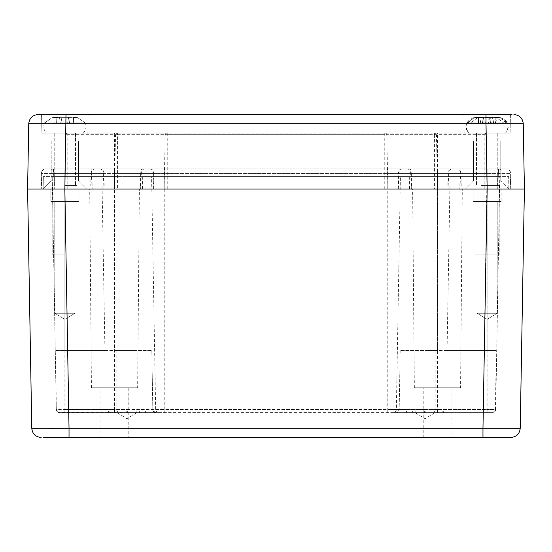 <?xml version="1.0" encoding="UTF-8"?>
<svg xmlns="http://www.w3.org/2000/svg" width="552" height="552" viewBox="0 0 552 552"><rect width="100%" height="100%" fill="white"/><g stroke="black" fill="none" stroke-linecap="round" stroke-linejoin="round"><path stroke-width="0.41" stroke-dasharray="2.76 2.07" d="M451.122 437.46L423.798 437.46L451.122 437.46L451.122 387.78L423.798 387.78L451.122 387.78M128.202 437.46L100.878 437.46L128.202 437.46L128.202 387.78L100.878 387.78L128.202 387.78M510.911 437.46C516.493 436.929 519.598 433.879 520.226 428.311L482.972 428.311L482.972 437.46L49.742 437.46M45.174 437.46L43.242 437.46M50.011 428.366L31.774 428.311L27.6 189.06L524.4 189.06L520.226 428.311M460.568 387.78L414.352 387.78L460.568 387.78L462.3 189.06L412.62 189.06L462.3 189.06M137.648 387.78L91.432 387.78L137.648 387.78L139.38 189.06L89.7 189.06L139.38 189.06M459.195 189.06L43.125 189.06L459.195 189.06L458.981 176.64L508.661 176.64L508.875 189.06L508.661 176.64L458.981 176.64M501.112 189.06L473.167 189.06L501.112 189.06L473.167 189.06L501.112 189.06L501.112 201.48L473.167 201.48L501.112 201.48L473.167 201.48L501.112 201.48L501.112 189.06M78.832 189.06L50.887 189.06L78.832 189.06L50.887 189.06L78.832 189.06L78.832 201.48L50.887 201.48L78.832 201.48L50.887 201.48L78.832 201.48L78.832 189.06M142.485 189.06L142.699 176.64L499.774 176.64L93.019 176.64L92.805 189.06M142.699 176.64L437.46 176.64L437.46 189.06L487.14 189.06L27.6 189.06L28.738 123.689L65.998 123.689L65.998 114.54L88.147 114.54L41.572 114.54L88.147 114.54L41.572 114.54L41.897 133.17L87.823 133.17L41.897 133.17L87.823 133.17L41.897 133.17L41.572 114.54M510.427 114.54L510.103 133.17L464.177 133.17L510.103 133.17L464.177 133.17L510.103 133.17L510.427 114.54L463.852 114.54L510.427 114.54L463.852 114.54L486.001 114.54L486.001 123.689L523.261 123.689L524.4 189.06L64.86 189.06L64.86 176.64L52.226 176.64L114.54 176.64L43.339 176.64L93.019 176.64M43.125 189.06L51.198 180.987L51.205 140.932L78.529 140.932L51.198 140.932L51.198 180.987L78.529 180.994L51.205 180.98L43.125 189.06L43.339 176.64L43.125 189.06L86.595 189.06L41.262 189.06L508.875 189.06L487.14 189.06L497.697 189.06L498.58 168.877L437.46 168.877L460.175 168.877L461.058 189.06M409.515 189.06L409.301 176.64L114.54 176.64L114.54 189.06L398.337 189.06L399.22 168.877L460.175 168.877M409.301 176.64L437.46 176.64L437.46 409.57L396.35 409.57L400.414 176.64M411.378 189.06L410.495 168.877L42.145 168.877L103.1 168.877L103.983 189.06L64.86 189.06L64.86 176.64L114.54 176.64L114.54 409.57L155.65 409.57L151.586 176.64M497.207 201.48L477.073 201.48L497.207 201.48L477.073 201.48L497.207 201.48L497.207 313.26L477.073 313.26L497.207 313.26L477.073 313.26L497.207 313.26L497.207 201.48M74.927 201.48L54.793 201.48L74.927 201.48L54.793 201.48L74.927 201.48L74.927 313.26L54.793 313.26L74.927 313.26L54.793 313.26L74.927 313.26L74.927 201.48M101.906 176.64L104.935 350.52L151.8 350.52L116.893 350.52L137.027 350.52L126.96 350.52L126.96 409.57L56.545 409.57L58.36 412.447A3.105 3.105 0 0 1 56.29 409.57L52.226 176.64L56.29 409.57L55.773 350.52L64.86 350.52L64.86 176.64L64.86 409.57L56.29 409.57A3.105 3.105 0 0 0 59.395 412.62L155.933 412.62L152.828 409.57L151.8 350.52L152.828 409.57A3.105 3.105 0 0 0 155.933 412.62L393.245 412.62A3.105 3.105 0 0 0 396.35 409.57L387.78 409.57L387.78 168.877L399.22 168.877M104.935 350.52L64.86 350.52M495.71 409.57L499.774 176.64L495.71 409.57L495.489 410.667L492.605 412.62A3.105 3.105 0 0 0 495.71 409.57L487.14 409.57L487.14 176.64L487.14 189.06L54.303 189.06L398.337 189.06M450.094 176.64L447.065 350.52L400.2 350.52L435.107 350.52L425.04 350.52L425.04 409.57L495.454 409.57L495.489 410.667M495.454 409.57L496.227 350.52L487.14 350.52L487.14 176.64L486.001 123.689L65.998 123.689L64.853 189.06L65.95 134.688L64.86 189.06L69.028 428.311L482.972 428.311L487.14 168.877L509.855 168.877L487.14 168.877L498.58 168.877L497.697 189.06L487.14 189.06L487.14 168.877L164.22 168.877L502.417 168.877L91.825 168.877L90.942 189.06M447.065 350.52L487.14 350.52M400.2 350.52L399.172 409.57L400.2 350.52M158.755 412.62A3.105 3.105 0 0 1 155.65 409.57L164.22 409.57L164.22 412.62L58.36 412.447A3.105 3.105 0 0 1 56.29 409.57M126.96 350.52L55.773 350.52M393.245 412.62L492.605 412.62L396.067 412.62L399.172 409.57A3.105 3.105 0 0 1 396.067 412.62L164.22 412.62M425.04 350.52L496.227 350.52M487.14 319.311L497.207 313.26L487.14 319.311L477.073 313.26L477.073 201.48L477.073 313.26L487.14 319.311M64.86 319.311L74.927 313.26L64.86 319.311L54.793 313.26L54.793 201.48L54.793 313.26L64.86 319.311M145.459 412.62L108.378 412.62L145.459 412.62L145.459 411.067L108.378 411.067L145.459 411.067M443.622 412.62L406.541 412.62L443.622 412.62L443.622 411.067L406.541 411.067L443.622 411.067M126.96 412.62L137.027 412.62L116.893 412.62L126.96 412.62L126.96 409.57L387.78 409.57L387.78 412.62M425.04 412.62L435.107 412.62L414.973 412.62L425.04 412.62L425.04 409.57L164.22 409.57L164.22 176.64L164.22 189.06L153.663 189.06L152.78 168.877M143.996 411.067L109.841 411.067L143.996 411.067L143.996 412.62L109.841 412.62L143.996 412.62M442.159 411.067L408.004 411.067L442.159 411.067L442.159 412.62L408.004 412.62L442.159 412.62M126.187 412.62L127.65 412.62L126.187 412.62L126.187 411.067L127.65 411.067L127.65 412.62L127.65 411.067L126.187 411.067L126.187 412.62M117.604 412.62L136.234 412.62L117.604 412.62L117.604 411.067L136.234 411.067L136.234 412.62L136.234 411.067L117.604 411.067L117.604 412.62M114.499 412.62L139.339 412.62L114.499 412.62L114.499 411.067L139.339 411.067L139.339 412.62L139.339 411.067L114.499 411.067L114.499 412.62M112.946 412.62L140.891 412.62L112.946 412.62L112.946 411.067L140.891 411.067L140.891 412.62L140.891 411.067L112.946 411.067L112.946 412.62M425.813 412.62L424.35 412.62L425.813 412.62L425.813 411.067L424.35 411.067L424.35 412.62L424.35 411.067L425.813 411.067L425.813 412.62M434.396 412.62L415.766 412.62L434.396 412.62L434.396 411.067L415.766 411.067L415.766 412.62L415.766 411.067L434.396 411.067L434.396 412.62M437.501 412.62L412.661 412.62L437.501 412.62L437.501 411.067L412.661 411.067L412.661 412.62L412.661 411.067L437.501 411.067L437.501 412.62M411.109 412.62L439.054 412.62L411.109 412.62L411.109 411.067L439.054 411.067L439.054 412.62L439.054 411.067L411.109 411.067L411.109 412.62M65.998 114.54L511.987 114.54M28.738 123.689C29.366 118.121 32.471 115.071 38.053 114.54L46.747 114.54M53.992 133.17L75.727 133.17L53.992 133.17L75.727 133.17L53.992 133.17L53.992 140.932L75.727 140.932L53.992 140.932L75.727 140.932L53.992 140.932L53.992 133.17M476.272 133.17L498.007 133.17L476.272 133.17L498.007 133.17L476.272 133.17L476.272 140.932L498.007 140.932L476.272 140.932L498.007 140.932L476.272 140.932L476.272 133.17M508.875 189.06L500.802 180.987L500.802 140.932L473.478 140.932L500.802 140.932L473.478 140.932L500.802 140.932L500.802 180.987L473.478 180.987L500.802 180.987L473.478 180.987L500.802 180.987L508.875 189.06L164.22 189.06L164.22 168.877L114.54 168.877L487.14 168.877L114.54 168.877L387.78 168.877L387.78 189.06M510.738 189.06L509.855 168.877L510.738 189.06M410.495 168.877L437.46 168.877L437.46 189.06L487.14 189.06L487.14 168.877L506.018 168.877L487.14 168.877L487.14 189.06M447.858 185.955L64.86 185.955L64.86 173.452L54.241 173.452L54.455 185.955L54.241 173.452A4.657 4.657 0 0 0 49.583 168.877L91.825 168.877M42.145 168.877L41.262 189.06L42.145 168.877M54.455 185.955L41.11 185.955L41.324 173.452A4.657 4.657 0 0 1 45.982 168.877L437.46 168.877L437.46 350.52M140.622 189.06L141.505 168.877L49.583 168.877A4.657 4.657 0 0 1 54.241 173.452L103.921 173.452L104.142 185.955L398.185 185.955L398.399 173.452A4.657 4.657 0 0 1 403.057 168.877M141.505 168.877L164.22 168.877L164.22 189.06M473.478 180.987L465.405 189.06L473.478 180.987L473.478 140.932L473.478 180.987M103.1 168.877L114.54 168.877L114.54 189.06L153.663 189.06M103.983 189.06L64.86 189.06L64.86 168.877L114.54 168.877L114.54 350.52M53.42 168.877L54.303 189.06L53.42 168.877M448.9 168.877L448.017 189.06M167.235 189.06L167.235 133.17L484.497 133.17A1.552 1.552 0 0 1 486.05 134.688A1.552 1.552 0 0 0 484.497 133.17L67.503 133.17A1.552 1.552 0 0 0 65.95 134.688A1.552 1.552 0 0 1 67.503 133.17L166.773 133.17A1.552 1.552 -90 0 0 165.22 134.688L114.54 134.688L114.54 189.06M167.235 133.17L166.773 133.17M398.178 185.955L497.545 185.955L447.865 185.955L448.079 173.452A4.657 4.657 0 0 1 452.737 168.877M153.822 185.955L153.601 173.452L114.54 173.452L114.54 185.955L114.54 173.452L114.54 185.955L114.54 173.452L64.86 173.452L64.86 185.955L487.14 185.955L54.462 185.955M41.103 185.955L104.142 185.955M497.545 185.955L497.759 173.452L487.14 173.452L487.14 185.955L487.14 173.452L510.676 173.452L510.897 185.955L487.14 185.955L510.89 185.955L510.676 173.452A4.657 4.657 0 0 0 506.018 168.877A4.657 4.657 0 0 1 510.676 173.452L487.14 173.452L497.759 173.452L497.538 185.955M140.47 185.955L140.684 173.452L437.46 173.452L437.46 185.955L437.46 173.452L487.14 173.452L460.996 173.452L461.21 185.955M41.11 185.955L41.324 173.452A4.657 4.657 0 0 1 45.982 168.877L64.86 168.877L64.86 189.06M411.53 185.955L411.316 173.452L387.78 173.452L387.78 185.955L387.78 173.452L41.324 173.452L64.86 173.452L64.86 185.955L64.86 173.452L91.004 173.452L90.79 185.955M497.759 173.452A4.657 4.657 0 0 1 502.417 168.877A4.657 4.657 0 0 0 497.759 173.452M95.662 168.877A4.657 4.657 0 0 0 91.004 173.452L103.921 173.452A4.657 4.657 0 0 0 99.263 168.877M145.342 168.877A4.657 4.657 0 0 0 140.684 173.452L164.22 173.452L164.22 185.955L164.22 173.452L437.46 173.452L437.46 185.955L437.46 173.452L153.601 173.452A4.657 4.657 0 0 0 148.943 168.877M406.658 168.877A4.657 4.657 0 0 1 411.316 173.452L460.996 173.452A4.657 4.657 0 0 0 456.338 168.877M481.468 254.886L499.187 254.886L481.468 254.886M481.468 185.52L499.187 185.52L481.468 185.52M482.131 185.52L497.787 185.52L482.131 185.52M482.131 133.17L497.787 133.17L482.131 133.17M478.515 133.17L505.459 133.17L478.515 133.17M477.611 117.645L470.69 122.923L485.242 122.923L484.918 117.017L477.611 117.645L489.872 117.645L484.918 117.017M468.061 122.923L474.113 117.645L477.646 117.19L478.322 122.923L470.69 122.923M486.381 117.19L485.594 122.923L478.915 122.923L480.675 122.923L479.681 117.19L477.756 117.673L484.311 117.673L489.362 117.017L496.669 117.645L503.59 122.923L489.037 122.923L489.362 117.017M506.218 122.923L500.167 117.645L496.634 117.19L495.958 122.923L503.59 122.923M487.899 117.19L488.686 122.923L495.365 122.923L493.605 122.923L494.599 117.19L496.524 117.673L489.872 117.645M490.452 122.923L489.969 117.673M495.365 122.923L496.524 117.673M493.605 122.923L494.44 117.017L500.45 117.645L496.434 117.645M483.828 122.923L484.311 117.673M478.915 122.923L477.756 117.673M480.675 122.923L479.84 117.017L473.83 117.645L477.846 117.645M480.944 122.923L481.22 117.19M485.242 122.923L488.686 122.923M493.378 122.923L495.958 122.923M493.336 122.923L493.06 117.19M489.037 122.923L485.594 122.923M480.902 122.923L478.322 122.923M64.86 254.886L52.813 254.886L64.86 254.886M64.86 185.52L76.907 185.52L64.86 185.52M64.86 133.17L83.179 133.17L64.86 133.17M52.081 117.645L44.533 122.923L52.081 117.645L56.125 117.19L52.081 117.645L44.726 122.923L56.352 122.923L44.533 122.923L52.081 117.645L59.464 117.017L56.125 117.19L56.352 122.923L60.251 122.923L59.464 117.017L52.081 117.645L68.579 117.645L61.148 117.673L61.065 117.19L62.072 122.923L61.148 117.673L68.572 117.673L68.655 117.19L68.572 117.673L61.141 117.645L62.072 122.923L67.648 122.923L68.655 117.19L70.256 117.017L68.655 117.19L67.648 122.923L62.072 122.923L61.065 117.19L61.141 117.645L61.065 117.19L59.464 117.017L61.065 117.19L62.072 122.923L60.251 122.923L62.072 122.923L61.148 117.673L62.072 122.923L69.469 122.923L70.256 117.017L73.595 117.19L70.256 117.017L68.655 117.19L68.579 117.645L68.655 117.19L70.256 117.017L77.639 117.645L85.187 122.923L77.639 117.645L73.595 117.19L73.368 122.923L69.469 122.923L73.368 122.923L73.595 117.19L70.256 117.017L69.469 122.923L67.648 122.923L68.655 117.19L67.648 122.923L62.072 122.923L61.065 117.19L61.141 117.645L52.081 117.645M56.352 122.923L56.125 117.19L59.464 117.017L60.251 122.923L44.726 122.923L60.251 122.923L59.464 117.017L60.251 122.923L62.072 122.923L56.352 122.923L56.125 117.19L56.352 122.923M73.368 122.923L84.994 122.923L69.469 122.923L70.256 117.017L69.469 122.923L73.368 122.923L73.595 117.19L77.639 117.645L85.187 122.923L77.639 117.645L73.595 117.19L73.368 122.923L84.994 122.923L73.368 122.923M487.14 254.886L475.093 254.886L487.14 254.886M487.14 185.52L499.187 185.52L487.14 185.52M487.14 133.17L505.459 133.17L487.14 133.17M474.361 117.645L466.813 122.923L474.361 117.645L478.405 117.19L474.361 117.645L490.852 117.673L483.428 117.673L483.345 117.19L481.744 117.017L478.405 117.19L483.345 117.19L484.352 122.923L483.428 117.673L484.352 122.923L489.928 122.923L490.935 117.19L490.859 117.645L490.935 117.19L492.536 117.017L490.935 117.19L489.928 122.923L484.352 122.923L483.345 117.19L483.421 117.645L474.361 117.645M499.919 117.645L507.467 122.923L499.919 117.645L492.536 117.017L499.919 117.645L490.859 117.645L499.919 117.645M478.405 117.19L478.632 122.923L467.006 122.923L482.531 122.923L481.744 117.017L482.531 122.923L484.352 122.923L478.632 122.923L478.405 117.19M491.749 122.923L492.536 117.017L491.749 122.923L495.648 122.923L491.749 122.923M495.875 117.19L495.648 122.923L495.875 117.19M495.648 122.923L507.274 122.923L495.648 122.923M67.648 122.923L69.469 122.923L67.648 122.923M69.028 437.46L69.028 428.311M114.54 412.62L114.54 409.57L64.86 409.57L64.86 412.62M437.46 412.62L437.46 409.57L487.14 409.57L487.14 412.62M152.828 409.57A3.105 3.105 0 0 0 155.933 412.62M437.46 168.877L437.46 189.06L437.46 168.877L437.46 173.452L487.14 173.452L437.46 173.452L437.46 168.877M164.137 189.06L165.22 134.688L434.445 134.688L434.445 189.06M484.214 189.06L484.152 134.688L436.459 134.688L437.543 189.06M484.035 189.06L484.035 134.688L437.46 134.688L437.46 189.06M387.863 189.06L386.779 134.688L437.46 134.688L437.46 133.17M384.765 189.06L384.765 134.688L117.555 134.688L117.555 189.06M67.786 189.06L67.848 134.688L115.54 134.688L114.457 189.06M67.965 189.06L67.965 134.688L114.54 134.688L114.54 133.17M434.445 133.17L434.445 134.688L436.459 134.688A1.552 1.552 90 0 0 434.907 133.17M484.063 133.17L484.152 134.688L486.05 134.688L484.035 134.688L484.035 133.17M385.227 133.17A1.552 1.552 90 0 1 386.779 134.688L384.765 134.688L384.765 133.17M117.555 133.17L117.555 134.688L115.54 134.688A1.552 1.552 -90 0 1 117.093 133.17M67.937 133.17L67.848 134.688L65.95 134.688L67.965 134.688L67.965 133.17M487.14 185.955L487.14 168.877L487.14 185.955M387.78 173.452L387.78 168.877L387.78 173.452M114.54 173.452L114.54 168.877L114.54 173.452M64.86 173.452L64.86 168.877L64.86 173.452M164.22 173.452L164.22 168.877L164.22 173.452M474.113 117.645L473.83 117.645C465.798 120.771 464.128 125.946 468.82 133.17C466.012 130.224 465.343 126.808 466.813 122.923M484.408 117.645L496.669 117.645M500.167 117.645L500.45 117.645C508.482 120.771 510.151 125.946 505.459 133.17C508.268 130.224 508.937 126.808 507.467 122.923M68.579 117.645L77.639 117.645L68.579 117.645M423.798 437.46L423.798 387.78M100.878 437.46L100.878 387.78M414.352 387.78L412.62 189.06M91.432 387.78L89.7 189.06M473.167 201.48L473.167 189.06L473.167 201.48M50.887 201.48L50.887 189.06L50.887 201.48M116.893 350.52L116.893 412.62L126.96 418.671L137.027 412.62L137.027 350.52M414.973 350.52L414.973 412.62L425.04 418.671L435.107 412.62L435.107 350.52M108.378 412.62L108.378 411.067M406.541 412.62L406.541 411.067M109.841 412.62L109.841 411.067M408.004 412.62L408.004 411.067M87.823 133.17L88.147 114.54L87.823 133.17M464.177 133.17L463.852 114.54L464.177 133.17M75.727 133.17L75.727 140.932L75.727 133.17M498.007 133.17L498.007 140.932L498.007 133.17M78.529 180.994L86.595 189.06L78.522 180.987L78.522 140.932L78.529 180.994M475.093 185.52L475.093 254.886L475.093 185.52M499.187 185.52L499.187 254.886L499.187 185.52M476.486 133.17L476.486 185.52L476.486 133.17M497.787 133.17L497.787 185.52L497.787 133.17M52.813 185.52L52.813 254.886L52.813 185.52M76.907 185.52L76.907 254.886L76.907 185.52M54.213 133.17L54.213 185.52L54.213 133.17M75.514 133.17L75.514 185.52L75.514 133.17M44.533 122.923C43.063 126.808 43.732 130.224 46.541 133.17C43.732 130.224 43.063 126.808 44.533 122.923M83.179 133.17C85.988 130.224 86.657 126.808 85.187 122.923C86.657 126.808 85.988 130.224 83.179 133.17"/><path stroke-width="0.83" d="M43.242 437.46L510.911 437.46L482.972 437.46L482.972 428.311L520.226 428.311C519.598 433.879 516.493 436.929 510.911 437.46C516.493 436.929 519.598 433.879 520.226 428.311L524.4 189.06L27.6 189.06L31.774 428.311L69.028 428.311L50.011 428.366M49.742 437.46L45.174 437.46M41.089 437.46C35.507 436.929 32.402 433.879 31.774 428.311C32.402 433.879 35.507 436.929 41.089 437.46C35.507 436.929 32.402 433.879 31.774 428.311M41.572 114.54L38.053 114.54C32.471 115.071 29.366 118.121 28.738 123.689L486.001 123.689L486.001 114.54L510.427 114.54M511.987 114.54L65.998 114.54L64.853 189.06L524.4 189.06L523.261 123.689L486.001 123.689L487.147 189.06L508.875 189.06M46.747 114.54L65.998 114.54M513.947 114.54C519.529 115.071 522.634 118.121 523.261 123.689C522.634 118.121 519.529 115.071 513.947 114.54M43.125 189.06L64.853 189.06L27.6 189.06L28.738 123.689M487.147 189.06L482.972 428.311L69.028 428.311L69.028 437.46M64.853 189.06L69.028 428.311"/></g></svg>
